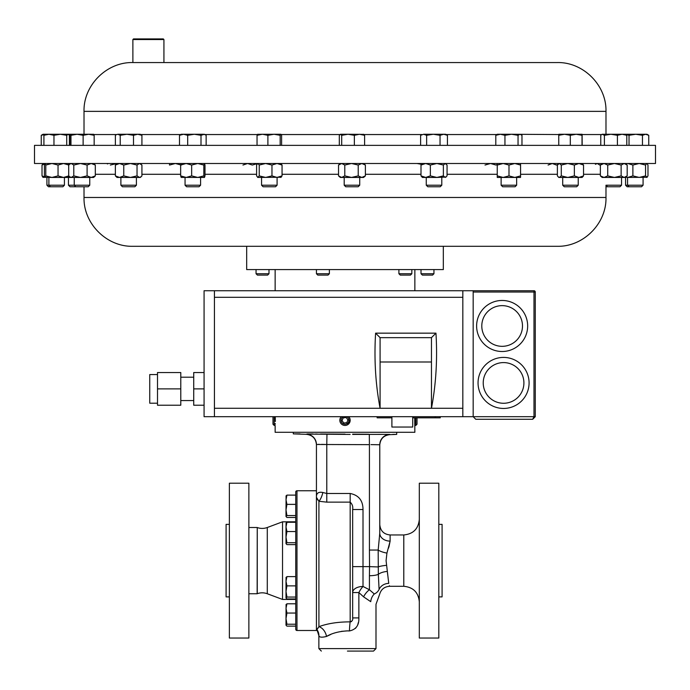 <?xml version="1.0" encoding="UTF-8"?>
<svg xmlns="http://www.w3.org/2000/svg" width="690" height="690" viewBox="0 0 690 690"><rect width="100%" height="100%" fill="white"/><g stroke="black" fill="none" stroke-linecap="round" stroke-linejoin="round"><path stroke-width="1.03" d="M295.734 521.812L282.529 521.812L267.289 527.505A14.49 14.49 0 0 1 257.249 527.539L257.146 593.745L248.866 593.745M267.289 527.505L267.289 593.745A14.49 14.49 0 0 0 257.249 593.702L257.146 593.745M352.659 434.157L368.779 434.243M306.852 434.079L350.14 434.415M321.626 444.377L326.784 444.515L326.965 434.174L324.654 434.131M317.245 434.045L315.528 434.027M307.999 434.045L307.498 434.053M306.403 434.139L306.403 434.139A10.35 10.35 180 0 1 316.434 444.481L316.434 490.763L296.976 490.763L296.976 630.488L316.434 630.488L316.434 444.481L326.784 444.515L326.784 493.488L350.175 493.488C358.688 495.17 362.966 500.517 363.009 509.539L352.659 509.539L352.659 617.912L358.869 617.912C359.171 625.209 356.031 629.547 349.442 630.936L347.432 630.876C338.911 631.376 331.933 633.23 326.499 636.447C321.851 637.62 319.315 637.362 318.901 635.663L318.901 635.663A10.35 10.333 -49.7 0 0 316.917 629.547A2.484 2.484 180 0 1 316.434 628.081M345 434.122L320.488 434.001M313.088 433.958L307.352 433.932M299.986 433.898L295.372 433.881M352.659 434.415L389.626 434.364C399.027 434.424 399.027 434.424 389.626 434.364L389.815 434.415A10.35 10.35 -0 0 0 379.776 444.757L370.97 444.619M349.597 417.89L350.08 419.313M340.86 417.174L341.265 416.691A5.175 5.175 0 0 0 340.86 423.375A5.175 5.175 0 0 0 348.105 424.419A5.175 5.175 0 0 0 348.735 416.691L349.14 417.174M352.392 145.357L34.5 145.357L34.5 163.496L655.5 163.496L655.5 145.357L352.392 145.357M132.885 62.557L557.175 62.557L132.885 62.557L132.877 39.537L163.927 39.537L163.927 62.557M132.877 39.537L133.498 38.916L163.306 38.916L163.927 39.537M229.373 596.885L226.096 596.885L226.096 524.357L229.373 524.357M229.373 483.207L248.866 483.207L248.866 638.043L229.373 638.043L229.373 483.207M248.866 527.505L257.146 527.505M267.289 593.745L282.529 599.438L295.734 599.438M296.976 630.488A1.242 1.242 0 0 1 295.734 629.245L295.734 492.005A1.242 1.242 0 0 1 296.976 490.763M272.99 416.691L272.99 424.229L274.206 425.454L275.137 425.454L275.137 432.285L414.863 432.285L414.716 417.829M415.794 417.829L415.794 425.454L417.01 424.229L417.01 417.829M343.327 416.691A3.95 3.95 0 0 0 341.835 422.642A3.95 3.95 0 0 0 347.372 423.444A3.95 3.95 0 0 0 346.673 416.691M275.241 416.691L275.319 421.521M275.327 420.857L275.327 419.693M275.31 418.752L275.284 417.769M274.206 425.454L274.206 416.691M433.95 273.74L432.578 275.103L422.375 275.103L421.012 273.74L433.95 273.74L433.95 269.583M268.988 273.74L267.625 275.103L257.422 275.103L256.05 273.74L268.988 273.74L268.988 269.583M411.844 273.74L410.481 275.103L400.278 275.103L398.906 273.74L411.844 273.74L411.844 269.583M329.372 273.74L328 275.103L317.797 275.103L316.434 273.74L329.372 273.74L329.372 269.583M605.984 185.213L605.984 197.478L84.016 197.478C83.343 223.56 106.734 246.96 132.825 246.296L246.675 246.296L246.675 269.583L443.325 269.583L443.325 246.296L275.474 246.296M395.543 434.398L392.8 434.381M438.814 596.885L442.083 596.885L442.083 524.357L438.814 524.357M438.814 560.625L438.814 483.207L419.313 483.207L419.313 638.043L438.814 638.043L438.814 560.625M316.434 628.107L316.908 629.556L318.918 626.675L317.874 628.297M317.417 628.935L317.064 629.375M347.432 651.084L373.514 651.084L347.432 651.084M352.659 560.625L352.659 509.539C353.125 506.581 352.297 504.114 350.175 502.139L326.784 502.139L318.918 501.276L318.918 626.675C327.629 623.467 338.048 621.863 350.175 621.871C352.236 621.233 353.064 619.913 352.659 617.912M355.445 628.383L356.747 626.658M357.774 624.528L358.395 622.423M374.308 593.986A10.35 8.34 105.2 0 0 370.737 601.671C377.74 605.061 377.74 605.061 370.737 601.671L363.578 596.841L358.869 592.555A10.35 3.631 121 0 1 363.009 586.466L369.426 589.752L374.308 593.986C378.922 599.576 378.922 599.576 374.308 593.986A10.35 8.711 180 0 0 379.086 589.433L378.336 574.347A10.35 2.786 180 0 1 369.426 575.719L369.538 566.628L363.009 566.628L363.009 586.466A10.35 6.089 -0 0 0 352.659 592.555L358.869 592.555L358.869 617.912M388.461 548.205L388.979 546.618M388.996 546.575L390.126 541.107L386.935 553.087L386.081 560.625L388.746 583.386C389.885 587.25 389.885 587.25 388.746 583.386L388.556 581.601M157.501 403.193L149.739 403.193L149.739 374.575L157.501 374.575M180.789 400.562L193.726 400.562M180.789 377.197L193.726 377.197M412.724 416.691L412.724 427.041L391.894 427.041L391.894 416.691M502.139 351.503A25.521 25.521 0 0 1 476.618 325.982A25.521 25.521 0 0 1 502.139 300.461A25.521 25.521 0 0 0 476.618 325.982A25.521 25.521 0 0 0 502.139 351.503A25.521 25.521 0 0 0 527.66 325.982A25.521 25.521 0 0 0 502.139 300.461M503.562 408.446A25.521 25.521 0 0 1 478.049 382.933A25.521 25.521 0 0 1 503.562 357.411A25.521 25.521 0 0 0 478.049 382.933A25.521 25.521 0 0 0 503.562 408.446A25.521 25.521 0 0 0 529.083 382.933A25.521 25.521 0 0 0 503.562 357.411M516.646 185.213L515.102 186.757L502.665 186.757L501.121 185.213L516.646 185.213L516.646 177.442M75.779 186.757L74.235 185.213L68.457 185.213L70.001 186.757L88.225 186.757L89.76 185.213L89.76 177.442M605.984 186.757L607.562 186.757L606.018 185.213L621.543 185.213L621.543 177.442M607.562 186.757L620 186.757L621.543 185.213M64.42 185.213L62.885 186.757L48.464 186.757L46.92 185.213L64.42 185.213L64.42 177.442M643.08 185.213L641.536 186.757L627.115 186.757L625.58 185.213L643.08 185.213L643.08 177.442M200.583 185.213L199.039 186.757L186.602 186.757L185.058 185.213L200.583 185.213L200.583 177.442M136.413 185.213L134.869 186.757L122.423 186.757L120.888 185.213L136.413 185.213L136.413 177.442M68.232 177.442L68.922 175.89L63.489 177.442L51.914 177.442L58.046 175.89L63.489 177.442L74.235 177.442L74.235 185.213L89.76 185.213M359.723 185.213L358.179 186.757L345.742 186.757L344.198 185.213L359.723 185.213L359.723 177.442M441.79 185.213L440.246 186.757L427.809 186.757L426.265 185.213L441.79 185.213L441.79 177.442M261.605 185.213L277.087 185.213L277.087 177.442M263.14 186.757L275.543 186.757L277.087 185.213M578.229 185.213L576.685 186.757L564.248 186.757L562.704 185.213L578.229 185.213L578.229 177.442M625.718 163.754L627.771 163.496L632.885 165.048L632.885 175.89L639.216 177.442L645.547 175.89L647.151 177.278L627.555 177.442L627.555 185.213L629.099 186.757M132.825 246.296L557.175 246.296C583.257 246.968 606.657 223.56 605.984 197.478M275.215 424.281L275.25 423.531M342.913 425.014L342.283 424.678M341.697 424.264L341.179 423.772M350.158 419.813L347.726 424.678M45.031 163.496L44.393 165.048L44.393 175.89L44.962 177.39L45.782 175.89L51.914 177.442L42.849 177.278M43.237 177.442L42.021 175.89L44.772 177.089M43.237 163.496L42.021 165.048L42.021 175.89M42.021 165.048L44.772 163.841M646.763 177.442L647.979 175.89L647.979 165.048L646.953 163.496M632.885 175.89L627.771 177.442L625.718 177.175M632.885 165.048L639.216 163.496L645.547 165.048L645.547 175.89M645.547 165.048L646.763 163.496M561.281 175.89L567.818 177.442L574.356 175.89L578.953 177.442L583.542 175.89L582.101 177.442L558.831 177.442L557.382 175.89L557.382 165.048L559.331 163.496L561.281 165.048L561.281 175.89L559.331 177.442L558.314 176.994M561.281 165.048L567.818 163.496L574.356 165.048L578.953 163.496L583.542 165.048L583.542 175.89M583.542 165.048L582.101 163.496M574.356 165.048L574.356 175.89M110.348 165.048L116.886 163.496M107.381 163.944L108.399 163.496M416.958 163.496L421.521 164.315M281.192 177.244L257.689 177.442L259.242 175.89L265.607 177.442L271.972 175.89L277.018 177.442L282.055 175.89L280.727 177.442M257.689 163.496L256.594 165.048L256.594 175.89L257.922 177.442M257.922 163.496L259.242 165.048L265.607 163.496L271.972 165.048L277.018 163.496L282.055 165.048L282.055 175.89M282.055 165.048L280.727 163.496M271.972 165.048L271.972 175.89M259.242 165.048L259.242 175.89M425.678 177.442L422.392 177.442L421.004 175.89L425.678 177.442L430.353 175.89L436.865 177.442L425.678 177.442M446.12 177.045L436.865 177.442L443.377 175.89L445.214 177.442L447.06 175.89L447.06 165.048L445.214 163.496L443.377 165.048L443.377 175.89M421.004 175.89L421.004 165.048L425.678 163.496L430.353 165.048L436.865 163.496L443.377 165.048M430.353 165.048L430.353 175.89M421.004 165.048L422.392 163.496M242.94 165.048L247.615 163.496L252.29 165.048L257.629 163.547M341.662 177.442L340.325 177.442L338.531 175.89L341.662 177.442L344.793 175.89L351.503 177.442L341.662 177.442M363.596 177.442L351.503 177.442L358.214 175.89L361.793 177.442L365.381 175.89L363.596 177.442M338.531 175.89L338.531 165.048L341.662 163.496L344.793 165.048L351.503 163.496L358.214 165.048L361.793 163.496L365.381 165.048L365.381 175.89M365.381 165.048L363.596 163.496M358.214 165.048L358.214 175.89M344.793 165.048L344.793 175.89M338.531 165.048L340.325 163.496M93.633 177.442L70.371 177.442L69.431 176.631L71.234 177.442L73.787 175.89L80.437 177.442L87.095 175.89L91.201 177.442L95.315 175.89L93.633 177.442M70.371 163.496L68.69 165.048L68.69 175.89L69.431 176.631M69.431 164.306L71.234 163.496L73.787 165.048L80.437 163.496L87.095 165.048L91.201 163.496L95.315 165.048L95.315 175.89M95.315 165.048L93.633 163.496M87.095 165.048L87.095 175.89M73.787 165.048L73.787 175.89M595.427 164.306L597.238 163.496L599.783 165.048L600.852 164.608M548.076 165.048L552.267 163.496L556.459 165.048L557.77 164.522M141.139 176.709L140.277 177.442L117.015 177.442L115.368 175.89L119.56 177.442L123.76 175.89L130.401 177.442L137.034 175.89L139.483 177.442L141.139 176.709L141.924 175.89L141.924 165.048L139.483 163.496L137.034 165.048L137.034 175.89M117.015 163.496L115.368 165.048L119.56 163.496L123.76 165.048L130.401 163.496L137.034 165.048M123.76 165.048L123.76 175.89M115.368 165.048L115.368 175.89M181.229 177.442L180.651 175.89L186.153 177.442L191.656 175.89L197.745 177.442L203.826 175.89L204.456 177.442L181.142 177.408M181.229 163.496L180.651 165.048L186.153 163.496L191.656 165.048L197.745 163.496L203.826 165.048L204.413 163.496L204.99 165.048L204.99 175.89L204.456 177.442M203.826 165.048L203.826 175.89M191.656 165.048L191.656 175.89M180.651 165.048L180.651 175.89M485.01 165.048L490.512 163.496L496.015 165.048L497.205 164.522M45.092 163.496L45.782 165.048L51.914 163.496L58.046 165.048L63.489 163.496L68.922 165.048L68.232 163.496M58.046 165.048L58.046 175.89M45.782 165.048L45.782 175.89M614.428 177.442L602.146 177.442L600.369 175.89L604.043 177.442L607.726 175.89L614.428 177.442L621.138 175.89L624.165 177.442L614.428 177.442M625.416 177.442L624.165 177.442L627.193 175.89L625.416 177.442M602.146 163.496L600.369 165.048L600.369 175.89M607.726 175.89L607.726 165.048L614.428 163.496L621.138 165.048L624.165 163.496L627.193 165.048L627.193 175.89M625.416 163.496L627.193 165.048M621.138 165.048L621.138 175.89M607.726 165.048L604.043 163.496L600.369 165.048M68.638 176.89L69.293 176.511M68.638 164.047L69.293 164.427M497.309 175.89L503.148 177.442L508.996 175.89L514.783 177.442L520.57 175.89L520.519 177.442L497.249 177.442L497.249 163.496L497.249 177.442M497.309 165.048L503.148 163.496L508.996 165.048L514.783 163.496L520.57 165.048L520.57 175.89M520.57 165.048L520.519 163.496M508.996 165.048L508.996 175.89M169.481 163.496L169.533 165.048L175.381 163.496L181.229 165.048M157.501 388.884L157.501 372.54L180.789 372.54L180.789 405.228L157.501 405.228L157.501 388.884L180.789 388.884M204.076 372.54L193.726 372.54L193.726 405.228L204.076 405.228M214.426 416.691L214.426 290.731L204.076 290.731L204.076 416.691L473.176 416.691L475.764 419.279L532.689 419.279L535.276 416.691L535.276 292.025L473.176 292.025M214.426 290.731L533.982 290.731A1.294 1.294 0 0 1 535.276 292.025M473.176 290.731L473.176 416.691L475.764 419.279M532.689 419.279L535.276 416.691L533.982 416.691L532.689 419.279M214.426 408.282L431.466 408.282C436.046 384.08 437.538 359.041 435.959 333.158L375.602 333.158L380.087 337.652L380.087 361.991L431.466 361.991L431.466 408.282L462.826 408.282L462.826 297.312L214.426 297.312M380.087 361.991L380.087 408.282C375.515 384.08 374.023 359.041 375.602 333.158M462.826 290.731L462.826 297.312M462.826 416.691L462.826 408.282M435.959 333.158L431.466 337.652L431.466 361.991M431.466 337.652L380.087 337.652M193.726 388.884L204.076 388.884M435.088 416.691L435.088 417.829L440.237 417.829L440.237 416.691M377.128 416.691L377.128 417.829L391.894 417.829M412.724 417.829L435.088 417.829M318.185 444.36L319.444 444.36M369.297 434.312L369.426 444.653L326.784 444.515M379.776 444.757L379.776 533.232A10.35 7.875 0 0 0 390.126 541.107L390.126 534.957L403.788 534.957L403.788 586.293L389.678 586.293L389.402 585.707M387.754 575.063L387.478 573.045M390.126 534.957C383.838 534.336 380.388 530.886 379.776 524.607L379.776 444.99C380.337 438.875 383.666 435.425 389.764 434.648L396.698 434.407L396.698 432.285M318.918 626.675A10.35 7.348 -110.6 0 1 326.499 636.447L330.829 634.429M341.412 631.359L347.432 630.876M387.237 571.415A10.35 4.33 174 0 0 378.336 574.347L378.18 550.051L369.426 550.051L369.426 444.653M386.935 553.087A10.35 2.984 11 0 1 378.18 550.051L379.776 533.232M386.383 565.343A10.35 1.898 174.5 0 0 377.965 566.939L369.538 566.628L369.426 550.051M379.086 589.433C379.638 595.918 379.638 595.918 379.086 589.433A10.35 9.168 175.7 0 1 388.746 583.386M322.851 492.496A10.35 3.83 -75.6 0 1 318.918 501.276L316.434 497.326C316.262 493.229 318.401 491.625 322.851 492.496L326.784 493.488L326.784 502.139M351.581 621.552L350.175 621.871A10.35 0.733 -87.8 0 0 349.442 630.936M316.434 497.326L317.892 500.103M363.578 596.841A10.35 5.011 126 0 1 369.426 589.752L369.426 575.719M343.206 417.881L342.033 420.633L343.827 423.022L346.794 422.668L347.967 419.917L346.173 417.528L343.206 417.881M282.529 521.812L282.529 599.438M286.005 598.006L286.928 597.057L286.005 591.468L286.005 598.006L286.928 598.963L295.734 598.963M295.734 585.879L286.928 585.879L286.005 591.468L286.005 581.247L286.928 576.616L286.005 577.573M286.083 577.306L286.005 581.247L286.928 585.879M295.734 597.057L286.928 597.057M295.734 576.616L286.928 576.616M286.005 543.668L286.928 542.72L286.005 537.13L286.005 543.668L286.928 544.626L295.734 544.626M295.734 522.278L286.928 522.278L286.005 526.91L286.005 537.13L286.928 531.542L286.005 526.91L286.083 522.968M286.928 522.278L286.005 523.236M295.734 542.72L286.928 542.72M295.734 531.542L286.928 531.542M286.005 516.5L286.928 515.551L286.005 509.962L286.005 516.5L286.928 517.457L295.734 517.457M286.083 495.8L286.005 509.962L286.928 504.373L286.005 499.741L286.928 495.109L286.005 496.067M295.734 515.551L286.928 515.551M295.734 504.373L286.928 504.373M295.734 495.109L286.928 495.109M286.083 604.475L286.005 618.637L286.928 613.048L286.005 608.416L286.928 603.784L286.005 604.742M286.005 625.175L286.005 618.637L286.928 624.226L286.005 625.175L286.928 626.132L295.734 626.132M295.734 603.784L286.928 603.784M295.734 624.226L286.928 624.226M295.734 613.048L286.928 613.048M45.264 134.265L43.919 135.3L48.938 134.265L53.967 135.3L60.34 134.265L43.047 134.265L41.253 135.3L44.79 134.403M564.532 134.265L558.831 134.265L558.753 135.3L564.532 134.265L570.311 135.3L576.167 134.265L564.532 134.265M582.101 134.265L576.167 134.265L582.024 135.3L582.101 134.265L582.179 145.357M423.626 134.265L420.615 135.3L423.626 134.265L426.636 135.3L433.337 134.265L423.626 134.265M443.739 134.265L433.337 134.265L440.048 135.3L443.739 134.265L447.439 135.3L445.662 134.265L443.739 134.265M340.506 134.265L341.705 135.3L348.027 134.265L340.506 134.265L339.316 135.3L339.316 145.357M363.777 134.369L348.027 134.265L354.349 135.3L359.473 134.265L364.605 135.3L363.406 134.265M66.714 145.357L66.714 135.3L60.34 134.265L70.406 134.265L70.967 135.3L77.047 134.265L70.406 134.265L69.845 135.3L69.845 145.357M94.159 145.357L94.159 135.3L88.639 134.265L77.047 134.265L83.128 135.3L88.639 134.265L93.676 134.291M183.592 134.265L181.185 134.265L179.504 135.3L183.592 134.265L187.689 135.3L194.347 134.265L183.592 134.265M205.413 134.817L203.567 134.265L194.347 134.265L201.006 135.3L204.456 134.265L206.138 135.3L206.138 145.357M625.459 134.265L629.03 135.3L635.74 134.265L642.45 135.3L645.599 134.265L648.747 135.3L646.953 134.265L621.707 134.265M610.909 134.265L602.146 134.265L604.397 135.3L610.909 134.265L617.412 135.3L622.104 134.265L610.909 134.265M500.371 134.265L497.249 134.265L495.8 135.3L500.371 134.265L504.951 135.3L511.497 134.265L500.371 134.265M558.797 134.55L511.497 134.265L518.043 135.3L520.01 134.265L521.976 135.3L521.976 145.357M48.938 134.265L45.031 134.265M117.8 134.265L116.17 134.748L117.8 134.265L120.224 135.3L126.857 134.265L117.8 134.265M137.707 134.265L126.857 134.265L133.498 135.3L137.707 134.265L140.277 134.265L141.924 135.3L137.707 134.265M257.758 134.265L257.042 135.3L262.467 134.265L267.893 135.3L274.034 134.265L280.174 135.3L280.89 134.265L257.629 134.3M280.89 134.265L281.606 135.3L281.606 145.357M94.159 135.3L93.59 134.265M622.104 134.265L626.796 135.3L625.416 134.265M600.766 145.357L600.766 135.3L601.697 134.524M68.965 134.757L70.13 134.533M66.714 135.3L68.293 134.265M68.06 134.265L69.405 135.3L69.405 145.357M115.377 145.357L115.377 135.3L116.17 134.748M41.253 145.357L41.253 135.3M570.311 145.357L570.311 135.3M582.024 145.357L582.024 135.3M558.753 145.357L558.753 135.3M426.636 145.357L426.636 135.3M440.048 145.357L440.048 135.3M447.439 145.357L447.439 135.3M420.615 145.357L420.615 135.3M341.705 145.357L341.705 135.3M354.349 145.357L354.349 135.3M364.605 145.357L364.605 135.3M70.967 145.357L70.967 135.3M83.128 145.357L83.128 135.3M179.504 145.357L179.504 135.3M187.689 145.357L187.689 135.3M201.006 145.357L201.006 135.3M617.412 145.357L617.412 135.3M626.796 145.357L626.796 135.3M604.397 145.357L604.397 135.3M504.951 145.357L504.951 135.3M518.043 145.357L518.043 135.3M495.8 145.357L495.8 135.3M43.919 145.357L43.919 135.3M53.967 145.357L53.967 135.3M120.224 145.357L120.224 135.3M133.498 145.357L133.498 135.3M141.924 145.357L141.924 135.3M257.042 145.357L257.042 135.3M267.893 145.357L267.893 135.3M280.174 145.357L280.174 135.3M642.45 145.357L642.45 135.3M648.747 145.357L648.747 135.3M629.03 145.357L629.03 135.3M601.645 134.55L582.136 134.55M496.748 134.55L446.163 134.55M421.892 134.55L364.018 134.55M557.175 62.557C583.257 61.884 606.657 85.293 605.984 111.366L84.016 111.366L84.016 134.265M339.894 134.55L281.261 134.55M257.387 134.55L204.956 134.55M180.685 134.55L140.786 134.55M116.515 134.55L93.883 134.55M257.249 527.539L257.249 593.702M316.908 629.556L318.866 635.619L318.866 648.6L375.998 648.6L373.514 651.084M350.175 621.871L350.175 493.488M502.139 305.636A20.346 20.346 0 0 0 481.793 325.982A20.346 20.346 0 0 0 502.139 346.328A20.346 20.346 0 0 0 522.485 325.982A20.346 20.346 0 0 0 502.139 305.636M503.562 362.586A20.346 20.346 0 0 0 483.224 382.933A20.346 20.346 0 0 0 503.562 403.271A20.346 20.346 0 0 0 523.908 382.933A20.346 20.346 0 0 0 503.562 362.586M95.315 174.294L115.368 174.294M141.924 174.294L180.651 174.294M204.99 174.294L256.594 174.294M282.055 174.294L338.531 174.294M365.381 174.294L421.004 174.294M447.06 174.294L497.197 174.294M520.57 174.294L557.382 174.294M583.542 174.294L600.369 174.294M473.176 416.691L533.982 416.691L533.982 290.731M363.009 509.539L363.009 566.628L352.659 566.628M435.597 416.691L435.597 417.829M439.728 416.691L439.728 417.829M316.434 444.671C315.873 438.555 312.544 435.105 306.446 434.329L293.302 433.872L293.302 432.285M84.016 111.366C83.343 85.293 106.743 61.884 132.825 62.557M421.012 273.74L421.012 269.583M398.906 273.74L398.906 269.583M403.788 586.293C413.215 587.207 418.39 592.382 419.313 601.818M375.998 648.6L375.998 604.293L379.552 594.504C381.001 589.389 384.373 586.647 389.678 586.293M501.121 185.213L501.121 177.442M625.58 185.213L625.58 177.442M344.198 185.213L344.198 177.442M426.265 185.213L426.265 177.442M562.704 185.213L562.704 177.442M275.137 269.583L275.137 290.731M414.863 269.583L414.863 290.731M84.016 197.478L84.016 186.757M46.92 185.213L46.92 177.442M558.831 163.496L558.314 163.944M263.106 186.757L261.562 185.213L261.562 177.442M445.662 163.496L446.12 163.892M120.888 185.213L120.888 177.442M140.277 163.496L141.139 164.229M185.058 185.213L185.058 177.442M50.439 186.757L48.895 185.213L48.895 177.442M68.457 185.213L68.457 177.442M318.866 648.6L321.35 651.084M403.788 534.957C413.215 534.034 418.39 528.859 419.313 519.432M316.434 273.74L316.434 269.583M256.05 273.74L256.05 269.583M414.863 425.454L415.794 425.454M605.984 111.366L605.984 134.265"/></g></svg>
